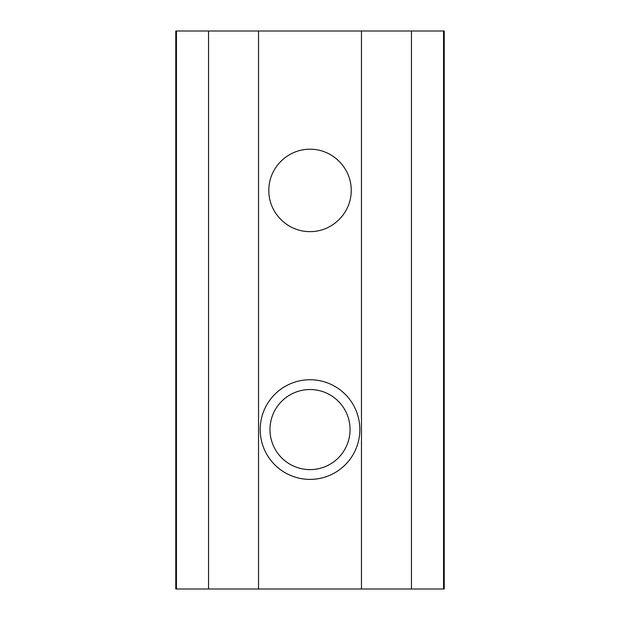 <?xml version="1.0" encoding="UTF-8"?>
<svg xmlns="http://www.w3.org/2000/svg" width="620" height="620" viewBox="0 0 620 620"><rect width="100%" height="100%" fill="white"/><g stroke="black" fill="none" stroke-linecap="round" stroke-linejoin="round"><path stroke-width="0.93" d="M268.824 190.425C268.599 168.067 287.471 149.056 310.015 149.234C332.568 149.056 351.439 168.059 351.215 190.425C351.439 212.792 332.568 231.795 310.015 231.624C287.471 231.803 268.599 212.792 268.824 190.425M176.452 31L175.762 31L175.762 589L444.238 589L444.238 31L176.452 31L176.452 589M269.979 429.575A40.044 40.044 0 0 1 330.042 394.894A40.044 40.044 0 0 1 330.042 464.248A40.044 40.044 0 0 1 269.979 429.575M260.199 429.575A49.825 49.825 0 0 0 334.932 472.719A49.825 49.825 0 0 0 334.932 386.423A49.825 49.825 0 0 0 260.199 429.575M208.537 589L208.537 31M258.532 589L258.532 31M361.468 589L361.468 31M411.463 589L411.463 31M443.548 589L443.548 31"/></g></svg>
